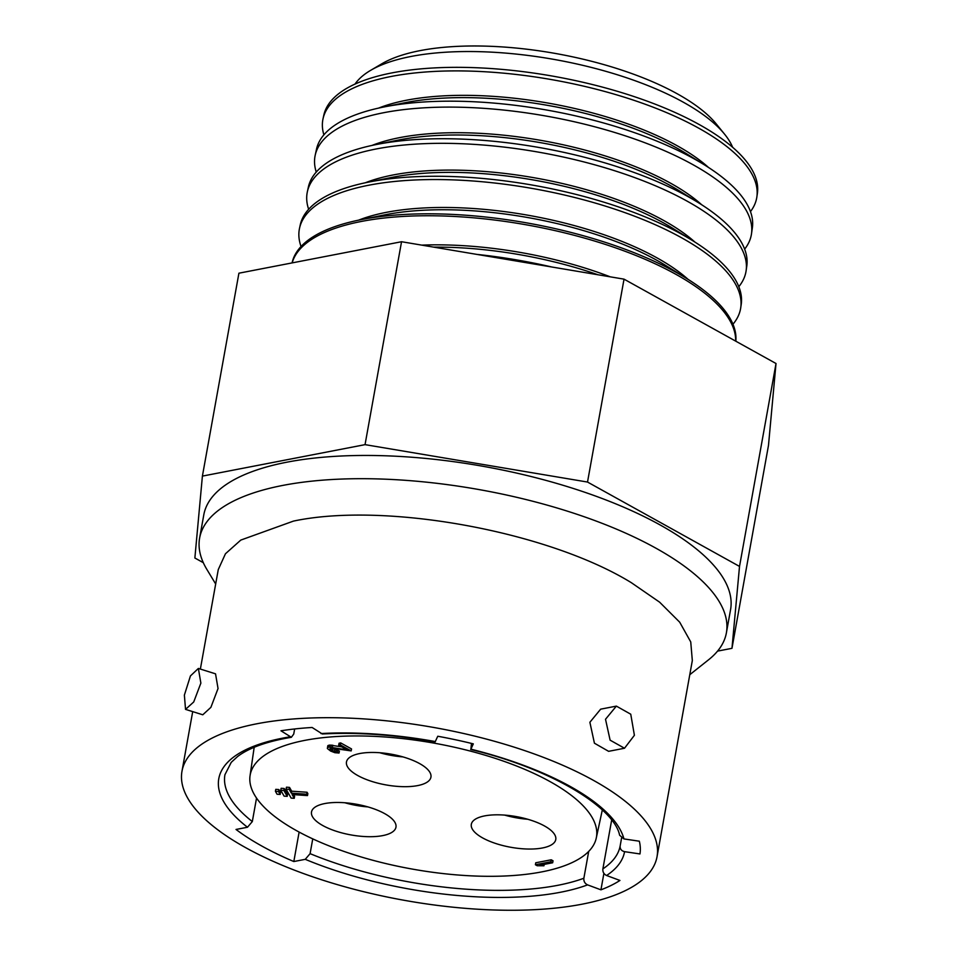 <?xml version="1.0" encoding="UTF-8"?>
<svg xmlns="http://www.w3.org/2000/svg" width="958" height="958" viewBox="0 0 958 958"><rect width="100%" height="100%" fill="white"/><g stroke="black" fill="none" stroke-linecap="round" stroke-linejoin="round"><path stroke-width="1.44" d="M215.67 583.985L206.892 569.459A267.617 97.213 10.2 0 1 199.623 538.073A267.617 97.213 10.2 0 1 374.195 478.832A267.617 97.213 10.2 0 1 655.859 548.156A267.617 97.213 -169.8 0 1 726.392 632.855L730.571 609.599A267.617 97.213 10.2 0 0 660.038 524.912A267.617 97.213 10.2 0 0 378.386 455.589A267.617 97.213 10.2 0 0 203.803 514.817L199.623 538.073M717.554 651.117L731.972 648.327L739.516 566.418L587.517 482.054L365.046 444.644L202.401 476.102L194.869 557.999L203.312 562.693M202.401 476.102L238.913 273.198L401.546 241.727L624.029 279.149L587.517 482.054M365.046 444.644L401.546 241.727M731.972 648.327L768.484 445.422L776.016 363.513L739.516 566.418M624.029 279.149L776.016 363.513M488.628 256.373A226.675 82.34 10.2 0 1 539.893 264.995M323.888 134.85A220.424 80.065 10.2 0 1 323.014 118.84L323.792 115.259A220.304 80.029 10.2 0 1 468.558 67.479A220.304 80.029 10.2 0 1 699.172 124.516A220.304 80.029 10.2 0 1 757.395 193.276L756.868 196.905A220.424 80.065 10.2 0 1 750.473 211.598M323.014 118.84A220.424 80.065 10.2 0 1 486.951 71.874A220.424 80.065 10.2 0 1 698.61 128.109A220.424 80.065 10.2 0 1 756.868 196.905M316.26 172.069A221.669 80.52 10.2 0 1 315.182 155.328L316.463 149.352A221.466 80.448 10.2 0 1 383.104 107.14A221.466 80.448 10.2 0 1 481.179 102.159A221.466 80.448 10.2 0 1 693.832 158.669A221.466 80.448 10.2 0 1 704.621 164.992A221.466 80.448 10.2 0 1 752.365 227.788L751.491 233.836A221.669 80.52 10.2 0 1 744.641 249.14M315.182 155.328A221.669 80.52 10.2 0 1 480.042 108.086A221.669 80.52 10.2 0 1 692.897 164.644A221.669 80.52 10.2 0 1 751.491 233.836M308.644 209.287A222.927 80.975 10.2 0 1 307.35 191.816L308.344 187.181A222.759 80.915 10.2 0 1 375.368 144.718A222.759 80.915 10.2 0 1 474.018 139.712A222.759 80.915 10.2 0 1 687.928 196.546A222.759 80.915 10.2 0 1 698.777 202.916A222.759 80.915 10.2 0 1 746.797 266.073L746.114 270.767A222.927 80.975 10.2 0 1 738.81 286.682M307.35 191.816A222.927 80.975 10.2 0 1 473.144 144.311A222.927 80.975 10.2 0 1 687.197 201.192A222.927 80.975 10.2 0 1 746.114 270.767M301.04 246.505A224.172 81.43 10.2 0 1 299.519 228.303L300.225 225.01A224.064 81.394 10.2 0 1 367.632 182.295A224.064 81.394 10.2 0 1 466.857 177.254A224.064 81.394 10.2 0 1 682.012 234.423A224.064 81.394 10.2 0 1 692.921 240.829A224.064 81.394 10.2 0 1 741.229 304.357L740.738 307.698A224.172 81.43 10.2 0 1 732.966 324.223M299.519 228.303A224.172 81.43 10.2 0 1 466.235 180.535A224.172 81.43 10.2 0 1 681.497 237.728A224.172 81.43 10.2 0 1 740.738 307.698M292.082 262.911L292.094 262.839A225.358 81.861 10.2 0 1 359.909 219.885A225.358 81.861 10.2 0 1 459.696 214.808A225.358 81.861 10.2 0 1 676.097 272.312A225.358 81.861 10.2 0 1 687.066 278.742A225.358 81.861 10.2 0 1 735.828 341.204M292.154 262.899A225.417 81.885 10.2 0 1 459.325 216.748A225.417 81.885 10.2 0 1 675.785 274.263A225.417 81.885 10.2 0 1 735.66 341.12M708.501 167.458A194.091 70.509 -169.8 0 0 490.747 96.195A194.091 70.509 10.2 0 0 378.602 108.098M476.833 254.397A226.651 82.328 10.2 0 1 551.784 266.995M383.104 107.14L404.336 102.841A194.175 70.533 10.2 0 1 490.316 98.482A194.175 70.533 -169.8 0 1 686.227 153.567L704.621 164.992M355.035 84.065A195.216 70.916 10.2 0 1 370.614 70.365A195.216 70.916 10.2 0 1 683.317 102.207A195.216 70.916 10.2 0 1 724.464 134.036A195.216 70.916 10.2 0 1 732.63 147.281M370.614 70.365L381.835 63.779A184.487 67.012 10.2 0 1 677.366 93.86A184.487 67.012 10.2 0 1 716.249 123.941L724.464 134.036M701.699 204.761A194.091 70.509 -169.8 0 0 484.029 133.569A194.091 70.509 10.2 0 0 371.991 145.436M375.368 144.718L397.606 140.227A194.175 70.533 10.2 0 1 483.586 135.856A194.175 70.533 -169.8 0 1 679.497 190.941L698.777 202.916M694.909 242.075A194.091 70.509 -169.8 0 0 477.3 170.955A194.091 70.509 10.2 0 0 365.333 182.774M367.632 182.295L390.888 177.601A194.175 70.533 10.2 0 1 476.868 173.23A194.175 70.533 -169.8 0 1 672.767 228.315L692.921 240.829M688.155 279.425A194.091 70.509 -169.8 0 0 470.582 208.329A194.091 70.509 10.2 0 0 358.651 220.136M359.909 219.885L384.158 214.975A194.175 70.533 10.2 0 1 470.139 210.604A194.175 70.533 -169.8 0 1 666.05 265.689L687.066 278.742M610.246 276.826A194.091 70.509 -169.8 0 0 463.852 245.703A194.091 70.509 10.2 0 0 421.748 245.128M433.627 247.128A194.175 70.533 10.2 0 1 463.421 247.978A194.175 70.533 -169.8 0 1 597.972 274.766M689.772 674.707L708.633 659.739A267.617 97.213 -169.8 0 0 726.392 632.855M657.032 856.715A241.332 87.669 -169.8 0 0 521.38 749.491A241.332 87.669 -169.8 0 0 256.983 723.757A241.332 87.669 -169.8 0 0 181.984 771.238A241.332 87.669 -169.8 0 0 317.637 878.474A241.332 87.669 -169.8 0 0 582.021 904.196A241.332 87.669 -169.8 0 0 657.032 856.715L692.323 660.577L690.742 641.932L679.701 622.197L659.631 602.187L631.346 582.692C547.82 531.295 384.924 501.633 293.447 521.104L240.793 540.084L225.453 553.76L218.268 569.591L200.366 669.067M198.366 668.445L215.538 673.833L218.041 688.515L210.88 707.363L202.785 714.788L185.529 709.375L184.379 695.113L190.438 675.929L198.366 668.445L200.869 683.126L193.72 701.975L185.529 709.375M624.508 748.246L608.605 751.323L594.427 743.204L589.877 722.272L600.666 709.16L616.365 706.118L630.747 714.201L634.4 735.289L624.508 748.246L610.114 740.163L605.516 719.254L616.365 706.118M471.456 743.408L470.905 749.168L473.3 743.863A221.705 80.532 -169.8 0 0 437.77 736.247L435.136 741.887C394.935 734.738 357.334 732.104 322.343 733.984L312.116 727.481A221.705 80.532 -169.8 0 0 280.945 730.798L291.364 737.289C266.911 741.432 248.984 747.851 237.572 756.545L231.237 762.352L224.938 774.711A200.797 72.94 -169.8 0 0 252.313 821.569L247.475 827.245L236.027 829.46A221.705 80.532 -169.8 0 0 293.819 861.541L305.255 859.326L310.093 853.65A200.797 72.94 -169.8 0 0 583.865 878.246C583.602 881.336 584.847 883.539 587.589 884.881L600.941 889.826A221.705 80.532 -169.8 0 0 619.946 880.45L606.594 875.504C603.851 874.175 602.606 871.96 602.881 868.882L611.659 820.108M602.881 868.882A200.797 72.94 -169.8 0 0 620.149 845.95C619.922 848.98 621.395 850.884 624.58 851.662L639.956 853.949A221.705 80.532 -169.8 0 0 639.333 841.208L623.945 838.921L619.61 835.232C614.294 807.558 551.149 768.603 470.665 749.503L470.905 749.168A206.162 74.892 -169.8 0 1 623.945 838.921M310.093 853.65L312.751 838.873M293.819 861.541L299.124 832.071M620.149 845.95L621.586 837.987M583.865 878.246L588.703 851.423M252.313 821.569L256.54 798.074M291.364 737.289L293.735 734.067L294.657 728.966M600.941 889.826L603.899 873.349M550.06 781.608A175.913 63.899 10.2 0 1 596.271 838.046A175.913 63.899 10.2 0 1 480.676 876.199A175.913 63.899 10.2 0 1 296.537 830.658A175.913 63.899 10.2 0 1 250.05 775.752A175.913 63.899 10.2 0 1 363.932 736.019A175.913 63.899 10.2 0 1 550.06 781.608M384.649 813.605A42.906 15.579 10.2 0 1 395.965 827.185A42.906 15.579 10.2 0 1 367.968 836.681A42.906 15.579 10.2 0 1 322.822 825.568A42.906 15.579 10.2 0 1 311.506 811.989A42.906 15.579 10.2 0 1 339.491 802.493A42.906 15.579 10.2 0 1 384.649 813.605M419.616 763.586A42.906 15.579 10.2 0 1 430.932 777.166A42.906 15.579 10.2 0 1 402.935 786.662A42.906 15.579 10.2 0 1 357.789 775.549A42.906 15.579 10.2 0 1 346.473 761.969A42.906 15.579 10.2 0 1 374.47 752.473A42.906 15.579 10.2 0 1 419.616 763.586M544.467 825.952A42.906 15.579 -169.8 0 0 499.31 814.839A42.906 15.579 -169.8 0 0 471.324 824.335A42.906 15.579 -169.8 0 0 482.628 837.915A42.906 15.579 -169.8 0 0 527.786 849.028A42.906 15.579 -169.8 0 0 555.772 839.531A42.906 15.579 -169.8 0 0 544.467 825.952M307.494 795.583L307.853 793.619L307.075 792.254L291.675 791.188L289.532 787.404L286.442 787.189L286.083 789.153L291.148 798.098L294.25 798.313L292.094 794.529L307.494 795.583L306.716 794.218L291.328 793.164L289.172 789.368L286.083 789.153M294.25 798.313L294.597 796.349L293.627 794.637M287.196 796.361L287.544 794.398L284.215 788.506L281.125 788.29L280.766 790.254L284.107 796.146L287.196 796.361L283.855 790.47L280.766 790.254M280.179 794.457L280.526 792.494L278.862 789.56L275.772 789.344L275.425 791.308L277.078 794.242L280.179 794.457L278.515 791.524L275.425 791.308M351.179 750.904L351.538 748.94L340.701 742.917L339.048 743.24L338.701 745.204L347.131 749.886L329.157 747.048L327.492 747.599L327.373 748.521L330.606 751.06L334.905 752.701L339.036 753.024L331.348 750.234L329.923 748.713L330.965 748.054L351.179 750.904L340.341 744.893L338.701 745.204M341.587 746.809L329.516 745.085L327.84 745.635L327.492 747.599M339.036 753.024L339.395 751.06L331.444 748.078M552.67 862.763L553.029 860.787L551.221 859.793L535.761 862.775L535.414 864.751L537.21 865.745L543.952 865.793L539.845 865.242L552.67 862.763L550.874 861.757L535.414 864.751M367.944 806.911A42.906 15.579 10.2 0 1 344.832 802.756M402.911 756.892A42.906 15.579 10.2 0 1 379.799 752.737M504.65 815.102A42.906 15.579 -169.8 0 0 527.762 819.258M307.075 792.254L306.716 794.218M291.675 791.188L291.328 793.164M289.532 787.404L289.172 789.368M284.215 788.506L283.855 790.47M278.862 789.56L278.515 791.524M551.221 859.793L550.874 861.757M544.204 864.391L543.952 865.793M330.378 748.174L330.175 749.336M331.696 748.27L331.348 750.234M332.905 748.94L332.546 750.904M334.737 749.707L334.378 751.671M336.294 750.078L335.947 752.054M337.887 750.222L337.527 752.198M328.857 745.216L328.498 747.18M329.516 745.085L329.157 747.048M331.133 745.001L330.773 746.965M332.725 745.144L332.366 747.108M340.701 742.917L340.341 744.893M305.255 859.326A206.162 74.892 -169.8 0 0 587.589 884.881M606.594 875.504A206.162 74.892 -169.8 0 0 624.58 851.662M435.375 741.564A206.162 74.892 -169.8 0 0 320.966 733.565M289.795 736.882A206.162 74.892 -169.8 0 0 247.475 827.245M192.702 711.626L181.984 771.238M596.271 838.046L602.319 809.941M250.05 775.752L254.181 747.3"/></g></svg>
